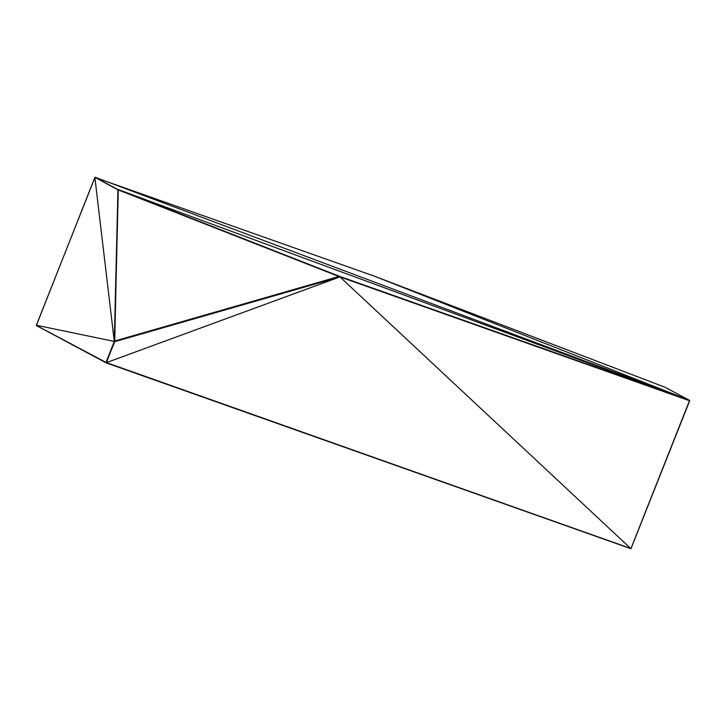 <?xml version="1.0" encoding="UTF-8"?>
<svg xmlns="http://www.w3.org/2000/svg" width="726" height="726" viewBox="0 0 726 726"><rect width="100%" height="100%" fill="white"/><g stroke="black" fill="none" stroke-linecap="round" stroke-linejoin="round"><path stroke-width="1.09" d="M689.673 400.788L630.967 548.729L106.15 362.855L36.345 325.439L105.987 362.419L114.3 341.429L36.391 325.248L94.879 177.525L114.3 341.429L117.948 189.849L94.979 177.353L36.3 325.384L106.005 362.764L114.463 341.474L118.093 189.776M689.691 400.607L630.967 548.729L339.94 276.896L114.726 341.683L118.102 189.885L114.626 341.311L118.274 189.94L339.006 276.479L114.617 341.038L106.25 362.864L36.345 325.439L105.951 362.619M114.481 341.774L106.441 362.61L339.94 276.896L114.663 341.519L339.632 276.778L118.492 190.021M631.075 548.602L106.441 362.61M689.664 400.489L630.994 548.457L689.482 400.734L339.94 276.896L118.274 189.94L95.297 177.298L117.948 189.849M374.425 276.189L689.455 400.325L664.862 387.185L374.425 276.189L94.87 177.398M689.455 400.325L339.895 276.479L118.347 189.613L689.455 400.325L95.297 177.298M631.003 548.638L106.005 362.764M340.185 276.633L689.482 400.734L339.006 276.479M340.004 276.57L118.011 189.649L95.033 177.271M630.967 548.729L106.15 362.828L114.726 341.683M36.345 325.511L94.825 177.489M689.6 400.416L339.895 276.479M339.813 276.497L114.862 340.957M339.614 276.415L118.438 189.695L339.614 276.415M95.124 177.28L118.011 189.649M630.903 548.629L106.35 362.782L630.885 548.72M106.15 362.855L36.4 325.584"/></g></svg>
